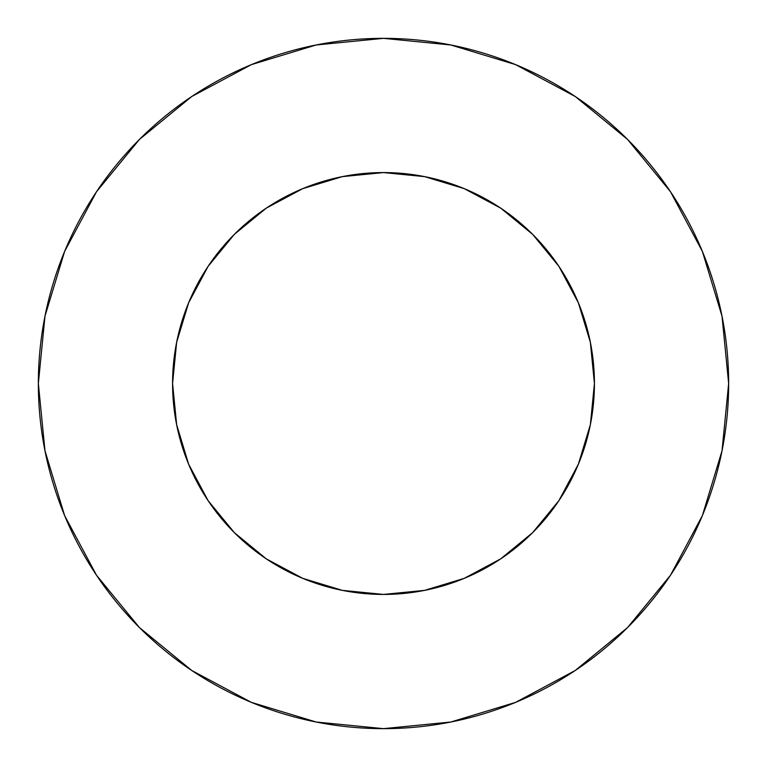 <?xml version="1.0" encoding="UTF-8"?>
<svg xmlns="http://www.w3.org/2000/svg" width="767" height="767" viewBox="0 0 767 767"><rect width="100%" height="100%" fill="white"/><g stroke="black" fill="none" stroke-linecap="round" stroke-linejoin="round"><path stroke-width="1.15" d="M172.575 383.5A210.925 210.925 0 0 1 383.5 172.575A210.925 210.925 0 0 1 594.425 383.5A210.925 210.925 0 0 1 383.5 594.425A210.925 210.925 0 0 1 172.575 383.5L176.631 424.65L188.634 464.217L208.125 500.688L234.357 532.643L266.312 558.875L302.783 578.366L342.35 590.369L383.5 594.425L424.65 590.369L464.217 578.366L500.688 558.875L532.643 532.643L558.875 500.688L578.366 464.217L590.369 424.65L594.425 383.5L590.369 342.35L578.366 302.783L558.875 266.312L532.643 234.357L500.688 208.125L464.217 188.634L424.65 176.631L383.5 172.575L342.35 176.631L302.783 188.634L266.312 208.125L234.357 234.357L208.125 266.312L188.634 302.783L176.631 342.35L172.575 383.5M38.35 383.5A345.15 345.15 0 0 1 383.5 38.35A345.15 345.15 0 0 1 728.65 383.5A345.15 345.15 0 0 1 383.5 728.65A345.15 345.15 0 0 1 38.35 383.5L44.985 450.833L64.62 515.587L96.517 575.26L139.441 627.559L191.74 670.483L251.413 702.38L316.167 722.015L383.5 728.65L450.833 722.015L515.587 702.38L575.26 670.483L627.559 627.559L670.483 575.26L702.38 515.587L722.015 450.833L728.65 383.5L722.015 316.167L702.38 251.413L670.483 191.74L627.559 139.441L575.26 96.517L515.587 64.62L450.833 44.985L383.5 38.35L316.167 44.985L251.413 64.62L191.74 96.517L139.441 139.441L96.517 191.74L64.62 251.413L44.985 316.167L38.35 383.5M670.483 191.74L627.559 139.441L575.346 96.584M191.74 96.517L139.441 139.441L96.584 191.654M96.517 575.26L139.441 627.559L191.654 670.416M575.26 670.483L627.559 627.559L670.416 575.346"/></g></svg>
